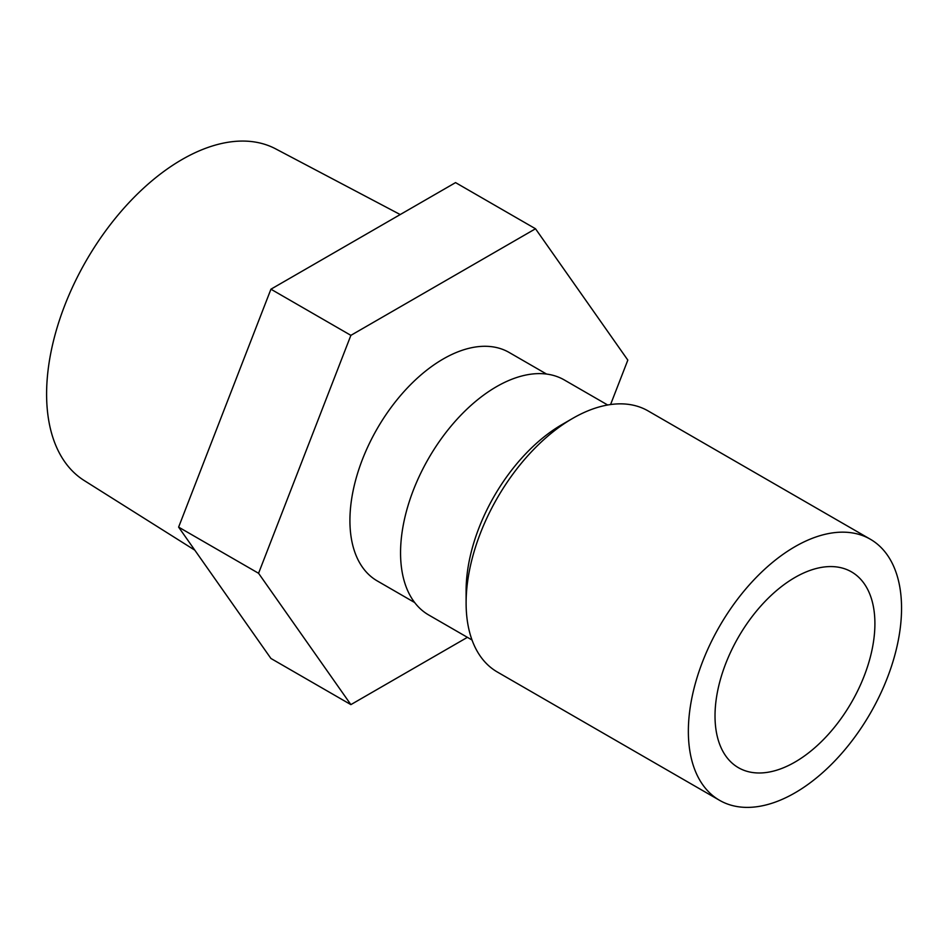 <?xml version="1.0" encoding="UTF-8"?>
<svg xmlns="http://www.w3.org/2000/svg" width="949" height="949" viewBox="0 0 949 949"><rect width="100%" height="100%" fill="white"/><g stroke="black" fill="none" stroke-linecap="round" stroke-linejoin="round"><path stroke-width="1.42" d="M901.55 608.238A150.749 87.035 -60 0 1 835.749 759.947A150.749 87.035 -60 0 1 719.579 800.327A150.749 87.035 -60 0 1 719.579 626.257A150.749 87.035 -60 0 1 870.328 539.222A150.749 87.035 -60 0 1 901.55 608.238M874.907 623.623A113.061 65.279 -60 0 1 825.547 737.409A113.061 65.279 -60 0 1 738.429 767.694A113.061 65.279 -60 0 1 738.429 637.147A113.061 65.279 -60 0 1 851.49 571.867A113.061 65.279 -60 0 1 874.907 623.623M719.579 800.327L497.335 672.011A150.749 87.035 -60 0 1 466.113 603.006A150.749 87.035 -60 0 1 572.698 418.379A150.749 87.035 -60 0 1 648.072 410.905L870.328 539.222M466.113 603.006L466.113 590.693A135.671 78.328 -60 0 1 562.045 424.535L572.698 418.379M535.509 228.768L455.556 182.611L270.928 289.196L178.614 527.122L270.928 658.464L350.881 704.621L258.567 573.279L350.881 335.353L535.509 228.768L627.823 360.098L610.575 404.547M467.406 637.337L350.881 704.621M546.565 374.06L509.139 352.459A131.899 76.157 120 0 0 443.195 358.995A131.899 76.157 120 0 0 349.92 520.538A131.899 76.157 120 0 0 377.239 580.918L414.654 602.532M472.009 639.994L428.651 614.952A135.671 78.328 -60 0 1 428.651 458.296A135.671 78.328 -60 0 1 564.323 379.968L607.68 404.998M350.881 335.353L270.928 289.196M258.567 573.279L178.614 527.122M194.806 550.171L84.176 480.514A191.532 110.582 -60 0 1 57.486 326.373A191.532 110.582 -60 0 1 182.03 159.527A191.532 110.582 -60 0 1 275.661 148.863L400.217 214.557"/></g></svg>
